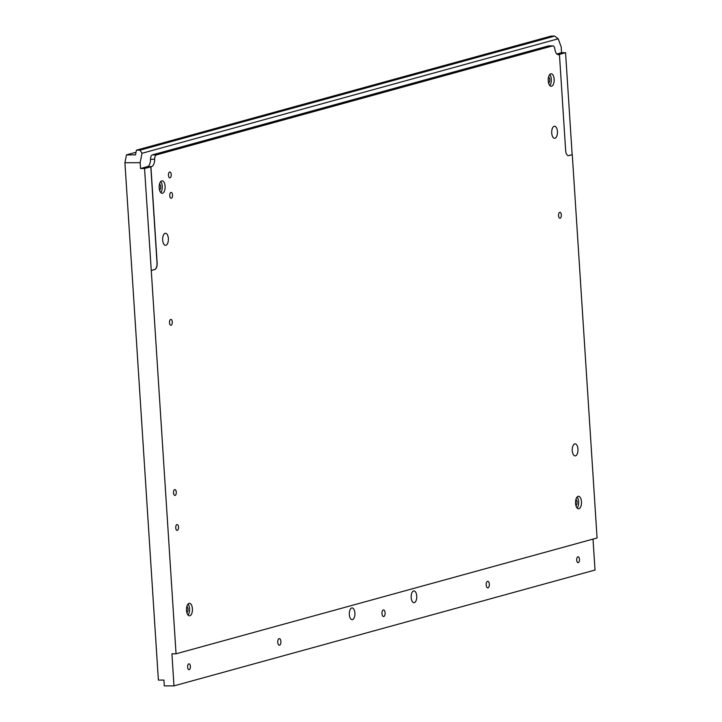 <?xml version="1.0" encoding="UTF-8"?>
<svg xmlns="http://www.w3.org/2000/svg" width="722" height="722" viewBox="0 0 722 722"><rect width="100%" height="100%" fill="white"/><g stroke="black" fill="none" stroke-linecap="round" stroke-linejoin="round"><path stroke-width="1.08" d="M170.022 177.847A2.942 1.399 -90.2 0 1 169.841 177.874A2.942 1.399 -90.2 0 1 168.434 175.13A2.942 1.399 -90.2 0 1 169.643 172.016A2.942 1.399 -90.2 0 1 169.823 171.998A2.942 1.399 -90.2 0 1 171.231 174.742A2.942 1.399 -90.2 0 1 170.022 177.847M575.497 455.835A6.029 2.879 -90.2 0 1 575.127 455.889A6.029 2.879 -90.2 0 1 572.248 450.257A6.029 2.879 -90.2 0 1 574.73 443.886A6.029 2.879 -90.2 0 1 575.1 443.84A6.029 2.879 -90.2 0 1 577.979 449.463A6.029 2.879 -90.2 0 1 575.497 455.835M554.965 138.227A6.029 2.879 -90.2 0 1 554.595 138.281A6.029 2.879 -90.2 0 1 551.707 132.649A6.029 2.879 -90.2 0 1 554.189 126.278A6.029 2.879 -90.2 0 1 554.559 126.233A6.029 2.879 -90.2 0 1 557.447 131.855A6.029 2.879 -90.2 0 1 554.965 138.227M165.898 245.263A6.029 2.879 -90.2 0 1 165.528 245.318A6.029 2.879 -90.2 0 1 162.649 239.686A6.029 2.879 -90.2 0 1 165.121 233.323A6.029 2.879 -90.2 0 1 165.491 233.269A6.029 2.879 -90.2 0 1 168.379 238.892A6.029 2.879 -90.2 0 1 165.898 245.263M171.34 198.243A2.942 1.399 -90.2 0 1 171.159 198.27A2.942 1.399 -90.2 0 1 169.751 195.527A2.942 1.399 -90.2 0 1 170.97 192.413A2.942 1.399 -90.2 0 1 171.15 192.395A2.942 1.399 -90.2 0 1 172.549 195.139A2.942 1.399 -90.2 0 1 171.34 198.243M175.076 495.418A2.942 1.399 -90.2 0 1 174.895 495.445A2.942 1.399 -90.2 0 1 173.488 492.693A2.942 1.399 -90.2 0 1 174.697 489.588A2.942 1.399 -90.2 0 1 174.877 489.561A2.942 1.399 -90.2 0 1 176.285 492.314A2.942 1.399 -90.2 0 1 175.076 495.418M177.332 530.381A2.942 1.399 -90.2 0 1 177.152 530.408A2.942 1.399 -90.2 0 1 175.744 527.665A2.942 1.399 -90.2 0 1 176.962 524.551A2.942 1.399 -90.2 0 1 177.143 524.533A2.942 1.399 -90.2 0 1 178.542 527.277A2.942 1.399 -90.2 0 1 177.332 530.381M487.982 587.852A3.303 1.579 -90.2 0 1 487.774 587.879A3.303 1.579 -90.2 0 1 486.195 584.793A3.303 1.579 -90.2 0 1 487.558 581.291A3.303 1.579 -90.2 0 1 487.756 581.264A3.303 1.579 -90.2 0 1 489.345 584.36A3.303 1.579 -90.2 0 1 487.982 587.852M279.549 645.197A3.303 1.579 -90.2 0 1 279.351 645.224A3.303 1.579 -90.2 0 1 277.762 642.129A3.303 1.579 -90.2 0 1 279.125 638.636A3.303 1.579 -90.2 0 1 279.333 638.609A3.303 1.579 -90.2 0 1 280.912 641.696A3.303 1.579 -90.2 0 1 279.549 645.197M383.77 616.525A3.303 1.579 -90.2 0 1 383.562 616.552A3.303 1.579 -90.2 0 1 381.983 613.465A3.303 1.579 -90.2 0 1 383.346 609.964A3.303 1.579 -90.2 0 1 383.544 609.937A3.303 1.579 -90.2 0 1 385.124 613.023A3.303 1.579 -90.2 0 1 383.77 616.525M577.898 556.815A2.942 1.399 89.8 0 0 576.688 559.92A2.942 1.399 89.8 0 0 578.096 562.664A2.942 1.399 89.8 0 0 578.277 562.637A2.942 1.399 89.8 0 0 579.486 559.532A2.942 1.399 89.8 0 0 578.078 556.788A2.942 1.399 89.8 0 0 577.898 556.815M188.83 663.852A2.942 1.399 89.8 0 0 187.621 666.957A2.942 1.399 89.8 0 0 189.029 669.7A2.942 1.399 89.8 0 0 189.209 669.673A2.942 1.399 89.8 0 0 190.418 666.568A2.942 1.399 89.8 0 0 189.011 663.825A2.942 1.399 89.8 0 0 188.83 663.852M351.749 607.978A5.875 2.807 89.8 0 0 349.322 614.196A5.875 2.807 89.8 0 0 352.137 619.684A5.875 2.807 89.8 0 0 352.498 619.638A5.875 2.807 89.8 0 0 354.917 613.42A5.875 2.807 89.8 0 0 352.11 607.933A5.875 2.807 89.8 0 0 351.749 607.978M413.58 590.975A5.875 2.807 89.8 0 0 411.161 597.184A5.875 2.807 89.8 0 0 413.977 602.68A5.875 2.807 89.8 0 0 414.338 602.626A5.875 2.807 89.8 0 0 416.756 596.408A5.875 2.807 89.8 0 0 413.941 590.921A5.875 2.807 89.8 0 0 413.58 590.975M560.137 218.215A2.942 1.399 -90.2 0 1 559.956 218.243A2.942 1.399 -90.2 0 1 558.548 215.49A2.942 1.399 -90.2 0 1 559.758 212.385A2.942 1.399 -90.2 0 1 559.938 212.358A2.942 1.399 -90.2 0 1 561.346 215.102A2.942 1.399 -90.2 0 1 560.137 218.215M171.069 325.252A2.942 1.399 -90.2 0 1 170.888 325.279A2.942 1.399 -90.2 0 1 169.48 322.526A2.942 1.399 -90.2 0 1 170.69 319.422A2.942 1.399 -90.2 0 1 170.87 319.395A2.942 1.399 -90.2 0 1 172.278 322.147A2.942 1.399 -90.2 0 1 171.069 325.252M550.796 73.834A6.245 2.978 89.8 0 0 548.224 80.44A6.245 2.978 89.8 0 0 551.211 86.27A6.245 2.978 89.8 0 0 551.599 86.216A6.245 2.978 89.8 0 0 554.171 79.61A6.245 2.978 89.8 0 0 551.184 73.779A6.245 2.978 89.8 0 0 550.796 73.834M161.737 180.87A6.245 2.978 89.8 0 0 159.165 187.476A6.245 2.978 89.8 0 0 162.152 193.306A6.245 2.978 89.8 0 0 162.531 193.252A6.245 2.978 89.8 0 0 165.103 186.655A6.245 2.978 89.8 0 0 162.116 180.816A6.245 2.978 89.8 0 0 161.737 180.87M578.123 496.339A6.245 2.978 89.8 0 0 575.551 502.945A6.245 2.978 89.8 0 0 578.539 508.775A6.245 2.978 89.8 0 0 578.918 508.721A6.245 2.978 89.8 0 0 581.49 502.124A6.245 2.978 89.8 0 0 578.502 496.285A6.245 2.978 89.8 0 0 578.123 496.339M189.056 603.375A6.245 2.978 89.8 0 0 186.484 609.982A6.245 2.978 89.8 0 0 189.471 615.812A6.245 2.978 89.8 0 0 189.859 615.758A6.245 2.978 89.8 0 0 192.431 609.16A6.245 2.978 89.8 0 0 189.444 603.321A6.245 2.978 89.8 0 0 189.056 603.375M593.015 539.099L595.018 570.046L173.993 685.873L164.309 685.9L163.93 680.07L158.38 680.088L124.924 162.739L126.458 154.896L136.007 152.27M136.422 150.176L140.032 150.167L554.64 36.1L551.021 36.109L136.422 150.176L135.501 154.878L126.458 154.896M548.711 45.883L552.844 45.874A4.404 2.103 89.8 0 1 554.884 49.168A7.346 3.502 89.8 0 0 558.296 54.655A7.346 3.502 89.8 0 0 558.747 54.592L559.442 54.403L565.66 150.555A5.875 2.807 89.8 0 0 568.458 155.672A5.875 2.807 89.8 0 0 568.819 155.618L572.284 154.67L597.076 537.98L176.051 653.807L151.268 270.497L154.743 269.541A5.875 2.807 89.8 0 0 157.143 262.952L150.925 166.791L151.62 166.601A7.346 3.502 89.8 0 0 154.652 159.282L150.519 159.291A4.404 2.103 -90.2 0 1 152.342 154.896L548.44 45.919A4.404 2.103 -90.2 0 1 548.711 45.883A4.404 2.103 -90.2 0 1 548.982 45.919M552.844 45.874A4.404 2.103 89.8 0 0 552.574 45.91L548.44 45.919M152.342 154.896L156.475 154.887L552.574 45.91M156.475 154.887A4.404 2.103 89.8 0 0 154.652 159.282M568.385 155.672A5.875 2.807 89.8 0 0 568.683 155.618L572.158 154.67L565.561 52.679L559.442 54.403M556.833 53.997L561.563 52.697L561.184 46.867L558.214 38.789L141.999 153.29L140.158 162.694L140.537 168.524L144.544 168.515L151.268 270.497M561.563 52.697L565.561 52.679M140.158 162.694L124.924 162.739M173.993 685.873L171.917 653.825L176.051 653.807M140.537 168.524L147.487 166.611A7.346 3.502 89.8 0 0 150.519 159.291M141.999 153.29L140.032 150.167M554.64 36.1L558.214 38.789M188.054 615.063A6.245 2.978 89.8 0 0 189.597 609.567A6.245 2.978 89.8 0 0 188.018 604.079M186.827 612.482A2.942 1.399 89.8 0 0 188.018 609.576A2.942 1.399 89.8 0 0 186.808 606.67M577.113 508.026A6.245 2.978 89.8 0 0 578.656 502.53A6.245 2.978 89.8 0 0 577.086 497.043M575.894 505.445A2.942 1.399 89.8 0 0 577.086 502.53A2.942 1.399 89.8 0 0 575.876 499.633M160.726 192.557A6.245 2.978 89.8 0 0 162.269 187.061A6.245 2.978 89.8 0 0 160.699 181.574M159.508 189.976A2.942 1.399 89.8 0 0 160.699 187.07A2.942 1.399 89.8 0 0 159.49 184.164M549.794 85.521A6.245 2.978 89.8 0 0 551.337 80.025A6.245 2.978 89.8 0 0 549.767 74.537M548.567 82.94A2.942 1.399 89.8 0 0 549.758 80.025A2.942 1.399 89.8 0 0 548.549 77.128M144.544 168.515L150.925 166.791M151.133 270.497L154.607 269.541A5.875 2.807 89.8 0 0 157.017 262.952L150.799 166.791M147.487 166.611L151.62 166.601M557.844 54.592L558.747 54.592"/></g></svg>
